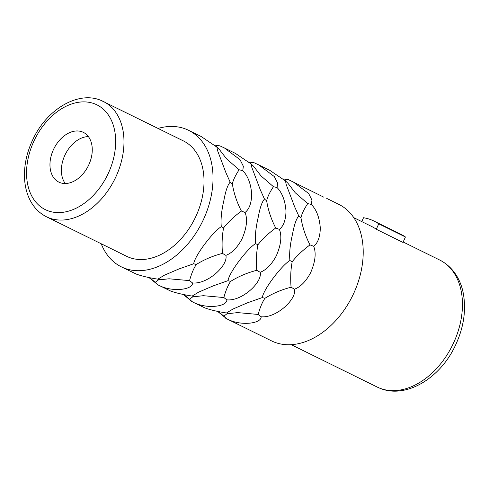 <?xml version="1.0" encoding="UTF-8"?>
<svg xmlns="http://www.w3.org/2000/svg" width="489" height="489" viewBox="0 0 489 489"><rect width="100%" height="100%" fill="white"/><g stroke="black" fill="none" stroke-linecap="round" stroke-linejoin="round"><path stroke-width="0.73" d="M323.914 197.226L288.455 179.665L282.789 178.895M148.876 277.489L157.745 284.665C170.881 292.544 192.959 290.008 192.525 282.948C207.819 284.482 228.4 265.13 225.875 255.368C231.89 253.143 237.244 247.697 241.945 239.035C246.713 228.051 247.752 219.2 245.068 212.47L241.407 211.065C236.89 202.354 233.876 193.308 232.354 183.931L230.172 182.159L225.967 172.806L217.532 150.52L216.914 147.134L201.071 136.462L188.613 130.325A76.101 52.781 116.2 0 1 203.198 220.068A76.101 52.781 116.2 0 1 123.919 267.99A76.101 52.781 -63.8 0 1 121.321 266.835A76.101 52.781 -63.8 0 1 101.217 243.773M158.075 128.424A76.101 52.781 -63.8 0 1 186.016 129.163A76.101 52.781 116.2 0 1 188.613 130.325M121.321 266.835L136.272 274.084C141.651 276.059 148.845 277.752 157.855 279.164L164.353 275.221L178.821 268.999L193.675 263.76C195.087 254.965 213.76 230.918 221.297 226.713C220.563 219.75 221.438 210.942 223.925 200.288C225.612 190.93 227.697 184.891 230.172 182.159M245.068 212.47C249.237 209.213 251.45 203.173 251.701 194.359C250.943 183.919 247.966 176.009 242.764 170.637L243.351 166.266L240.044 159.695L224.445 147.984L219.842 145.838L214.182 145.074M157.152 284.5L170.575 290.992C175.954 292.966 183.149 294.659 192.159 296.071L198.656 292.135L213.125 285.912L227.978 280.674C229.39 271.878 248.064 247.825 255.606 243.62C254.867 236.664 255.741 227.856 258.229 217.202C259.916 207.843 262 201.804 264.482 199.072L260.27 189.72L251.835 167.434L251.218 164.041L235.374 153.375L224.445 147.984M183.179 294.402L192.049 301.579C205.184 309.458 227.263 306.921 226.829 299.855C242.122 301.389 262.703 282.043 260.185 272.281C266.193 270.05 271.548 264.61 276.248 255.949C281.016 244.965 282.061 236.108 279.372 229.384C283.547 226.12 285.753 220.087 286.004 211.272C285.246 200.826 282.269 192.923 277.067 187.544L277.654 183.179L274.353 176.602L258.748 164.897L254.146 162.751L248.485 161.987M191.456 301.407L204.885 307.905C210.264 309.879 217.452 311.572 226.462 312.984L232.96 309.042L247.434 302.819L262.281 297.581C263.693 288.791 282.373 264.738 289.91 260.533C289.17 253.577 290.044 244.769 292.532 234.109C294.225 224.757 296.31 218.711 298.785 215.985L294.574 206.627L286.138 184.347L285.521 180.954L269.677 170.282L258.748 164.897M217.483 311.316L226.352 318.486C239.488 326.365 261.566 323.834 261.132 316.768C276.432 318.302 297.006 298.95 294.488 289.195C300.497 286.964 305.851 281.517 310.552 272.856C315.326 261.878 316.365 253.021 313.675 246.291C317.85 243.033 320.057 236.994 320.307 228.18C319.549 217.739 316.572 209.83 311.371 204.457L311.958 200.087L308.657 193.516L293.058 181.81M326.75 198.418L338.791 204.353A76.101 52.781 116.2 0 1 353.376 294.103A76.101 52.781 116.2 0 1 274.097 342.025A76.101 52.781 -63.8 0 1 271.499 340.864L225.759 318.321M232.354 183.931C233.149 180.129 235.405 175.41 239.127 169.769L226.627 158.919L219.261 149.359L216.914 147.134M242.764 170.637L239.127 169.769M216.719 146.987L216.505 145.3M225.875 255.368L222.464 253.406C221.719 244.097 222.098 235.6 223.595 227.898C228.137 222.085 234.078 216.474 241.407 211.065M192.525 282.948L189.543 280.619C191.48 273.602 193.742 268.216 196.327 264.47C204.249 259.531 212.959 255.845 222.464 253.406M157.745 284.665L155.215 282.318L159.298 279.292M157.855 279.164L160.973 279.671L169.023 278.785L189.543 280.619M149.634 277.636L155.215 282.318M196.327 264.47L193.675 263.76M223.595 227.898L221.297 226.713M46.492 216.792C38.289 212.629 32.262 205.881 28.417 196.547C25.752 189.934 24.432 182.635 24.45 174.646C24.566 162.556 27.482 150.606 33.197 138.809C47.127 109.188 78.246 90.654 100.942 100.373L183.393 140.905A64.297 44.597 116.2 0 1 195.716 216.737A64.297 44.597 116.2 0 1 128.729 257.232A64.297 44.597 -63.8 0 1 126.535 256.254L46.492 216.792A64.297 44.597 116.2 0 0 48.686 217.77A64.297 44.597 116.2 0 0 115.673 177.281A64.297 44.597 116.2 0 0 103.35 101.449A64.297 44.597 116.2 0 0 101.156 100.471M82.421 131.951A27.726 19.23 116.2 0 1 83.368 132.372A27.726 19.23 116.2 0 1 88.68 165.068A27.726 19.23 116.2 0 1 59.799 182.531A27.726 19.23 -63.8 0 1 58.851 182.11A27.726 19.23 -63.8 0 1 53.539 149.414A27.726 19.23 -63.8 0 1 82.421 131.951M88.393 136.596A27.726 19.23 -63.8 0 0 65.294 154.377A27.726 19.23 -63.8 0 0 65.263 183.522M405.424 236.976L378.743 223.821A76.687 53.191 -63.8 0 0 374.122 221.114L400.803 234.262A76.687 53.191 -63.8 0 1 405.424 236.976L402.985 242.428L376.304 229.274A70.789 49.096 -63.8 0 0 371.512 226.401L353.816 217.678M374.122 221.114A76.687 53.191 -63.8 0 0 363.523 217.733L361.787 221.609M376.304 229.274L378.743 223.821M183.937 294.549L189.518 299.231L193.607 296.2M226.829 299.855L223.846 297.532L203.326 295.698L195.276 296.578L192.159 296.071M192.049 301.579L189.518 299.231M260.185 272.281L256.768 270.313C256.022 261.01 256.401 252.507 257.899 244.812C262.446 238.999 268.382 233.381 275.71 227.972C271.199 219.261 268.18 210.221 266.658 200.845C267.452 197.043 269.714 192.318 273.437 186.682L260.93 175.826L253.571 166.266L251.218 164.041M223.846 297.532C225.79 290.515 228.051 285.13 230.631 281.383C238.553 276.444 247.269 272.758 256.768 270.313M279.372 229.384L275.71 227.972M277.067 187.544L273.437 186.682M251.028 163.901L250.814 162.207M266.658 200.845L264.482 199.072M257.899 244.812L255.606 243.62M230.631 281.383L227.978 280.674M218.247 311.456L223.821 316.139L227.911 313.113M261.132 316.768L258.155 314.445L237.63 312.605L229.579 313.492L226.462 312.984M226.352 318.486L223.821 316.139M294.488 289.195L291.071 287.226C290.332 277.923 290.704 269.421 292.202 261.719C296.75 255.906 302.685 250.295 310.014 244.885C305.503 236.175 302.483 227.128 300.961 217.752C301.756 213.95 304.017 209.231 307.74 203.589L295.234 192.739L287.874 183.179L285.521 180.954M258.155 314.445C260.093 307.422 262.355 302.043 264.934 298.29C272.862 293.357 281.572 289.665 291.071 287.226M313.675 246.291L310.014 244.885M311.371 204.457L307.74 203.589M285.332 180.808L285.118 179.121M300.961 217.752L298.785 215.985M292.202 261.719L289.91 260.533M264.934 298.29L262.281 297.581M94.939 103.968A58.399 40.508 116.2 0 1 108.778 172.305A58.399 40.508 116.2 0 1 47.28 210.508A58.399 40.508 116.2 0 1 33.441 142.177A58.399 40.508 116.2 0 1 94.939 103.968M377.141 387.025L379.88 388.242C405.54 399.079 439.562 378.712 454.856 346.554C463.541 328.553 466.372 310.906 463.334 293.614C461.029 280.723 453.67 267.104 439.739 260.038A70.789 49.096 116.2 0 1 453.303 343.522A70.789 49.096 116.2 0 1 379.556 388.101A70.789 49.096 116.2 0 1 377.141 387.025L291.218 344.666M439.739 260.038L403.168 242.006"/></g></svg>
